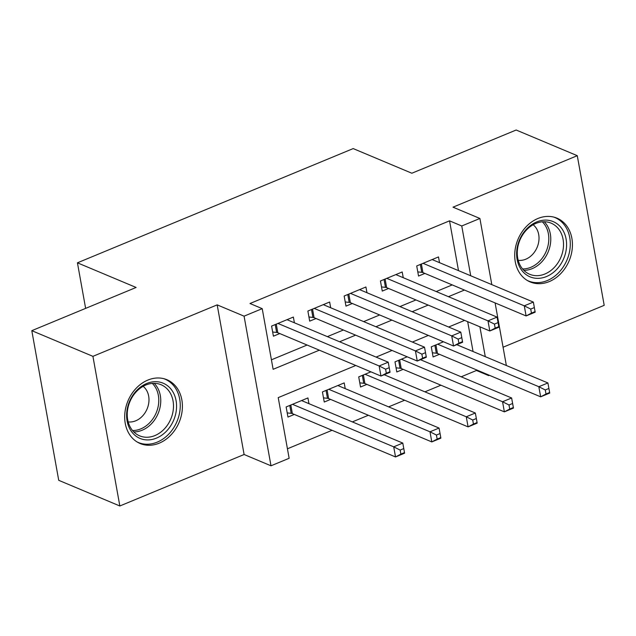 <?xml version="1.0" encoding="UTF-8"?>
<svg xmlns="http://www.w3.org/2000/svg" width="636" height="636" viewBox="0 0 636 636"><rect width="100%" height="100%" fill="white"/><g stroke="black" fill="none" stroke-linecap="round" stroke-linejoin="round"><path stroke-width="0.95" d="M159.223 443.173A34.59 27.73 112.8 0 0 182.119 411.102A34.59 27.73 112.8 0 0 166.942 379.732A34.59 27.73 112.8 0 0 147.87 380.082A34.59 27.73 112.8 0 0 124.974 412.144A34.59 27.73 112.8 0 0 140.151 443.523A34.59 27.73 112.8 0 0 159.223 443.173M549.25 281.589A34.59 27.73 112.8 0 0 572.146 249.527A34.59 27.73 112.8 0 0 556.969 218.156A34.59 27.73 112.8 0 0 537.897 218.506A34.59 27.73 112.8 0 0 515.001 250.568A34.59 27.73 112.8 0 0 530.178 281.939A34.59 27.73 112.8 0 0 549.25 281.589M355.794 365.485L278.226 397.619L289.142 458.286L271 465.798L244.073 316.164L262.215 308.651L273.13 369.309L319.328 350.174M244.105 454.502L217.178 304.867L92.92 356.343L31.8 330.672L58.727 480.315L119.838 505.986L244.105 454.502L271 465.798M503.068 347.224L604.2 305.328L577.273 155.685L453.015 207.169L479.902 218.466L491.811 284.626M489.426 375.312L488.687 375.614L488.567 374.946M461.195 376.806L476.459 370.478L488.687 375.614M287.432 448.793L332.079 430.294M352.352 421.899L368.363 415.268M388.636 406.865L404.639 400.235M424.912 391.84L440.923 385.209M92.92 356.343L119.838 505.986M31.8 330.672L136.112 287.464L77.433 262.819L353.179 148.586L411.85 173.231L516.162 130.014L577.273 155.685M294.396 322.778L293.363 317.054L271.596 326.069L273.408 336.182L279.76 333.55M330.672 307.752L329.647 302.02L307.872 311.036L309.692 321.148L316.044 318.517M366.956 292.719L365.923 286.987L344.156 296.01L345.976 306.123L352.328 303.491M403.24 277.694L402.206 271.962L380.439 280.977L382.26 291.089L388.604 288.458M443.475 341.778L431.272 346.835L433.092 356.947L439.444 354.316M407.199 356.804L394.988 361.86L396.808 371.973L403.16 369.341M370.915 371.837L358.712 376.894L360.533 387.006L366.877 384.375M345.229 388.636L344.195 382.904L322.428 391.927L324.249 402.031L330.593 399.408M476.459 370.478L476.34 369.81M473.049 351.517L467.683 321.673M308.945 403.669L307.919 397.937L286.144 406.953L287.965 417.065L294.317 414.433M458.5 270.634L449.541 220.843L249.988 303.515L262.215 308.651M271.421 359.817L307.109 345.038M327.381 336.635L343.392 330.005M363.665 321.609L379.668 314.979M399.941 306.576L415.952 299.946M436.224 291.542L452.236 284.912M439.516 262.66L438.49 256.928L416.723 265.951L418.536 276.056L424.888 273.424M77.433 262.819L85.629 308.373M217.178 304.867L244.073 316.164M449.541 220.843L461.76 225.979L479.902 218.466M464.638 320.393L448.626 327.023M428.354 335.426L412.343 342.057M392.07 350.452L376.067 357.09M485.276 356.653L479.902 326.809M495.102 302.919L506.359 365.509M470.72 275.762L461.76 225.979M339.6 341.771L355.611 335.14M375.884 326.745L391.895 320.107M412.168 311.712L428.179 305.081M448.452 296.678L464.455 290.048M535.083 311.608L534.351 307.57L530.726 309.072L531.45 313.119L535.083 311.608L535.17 312.181L526.099 315.941L524.279 305.829L423.067 263.32M530.726 309.072L524.279 305.829L533.35 302.076L432.138 259.56M531.45 313.119L526.099 315.941L422.932 272.606A4.436 1.67 -10.2 0 0 421.755 272.335L417.788 271.906M534.351 307.57L533.35 302.076M549.631 392.499L548.908 388.453L545.275 389.955L546.006 394.002L549.631 392.499L549.719 393.064L540.656 396.824L538.835 386.712L547.906 382.959L456.751 344.672M432.345 352.789L436.312 353.219A4.436 1.67 169.8 0 1 437.488 353.489L540.656 396.824L546.006 394.002M437.624 344.203L538.835 386.712L545.275 389.955M547.906 382.959L548.908 388.453M536.705 221.924A29.94 23.993 -67.2 0 1 566.104 239.08A29.94 23.993 -67.2 0 1 546.531 276.525A29.94 23.993 -67.2 0 1 517.124 259.369A29.94 23.993 -67.2 0 1 536.705 221.924M544.941 273.989A27.722 22.22 112.8 0 0 563.289 248.294A27.722 22.22 112.8 0 0 551.126 223.156A27.722 22.22 112.8 0 0 535.846 223.435A27.722 22.22 112.8 0 0 517.497 249.129A27.722 22.22 112.8 0 0 529.661 274.267A27.722 22.22 112.8 0 0 544.941 273.989M518.205 260.299A19.74 15.82 112.8 0 0 525.789 259.21A19.74 15.82 112.8 0 0 538.501 242.992A19.74 15.82 112.8 0 0 533.143 224.754M527.165 280.397A34.368 27.555 112.8 0 0 528.309 280.913A34.368 27.555 112.8 0 0 547.254 280.571A34.368 27.555 112.8 0 0 570.007 248.708A34.368 27.555 112.8 0 0 554.926 217.536A34.368 27.555 112.8 0 0 553.757 217.083M170.345 388.365A29.94 23.993 -67.2 0 1 168.087 429.372A29.94 23.993 -67.2 0 1 132.837 433.235A29.94 23.993 -67.2 0 1 135.094 392.237A29.94 23.993 -67.2 0 1 170.345 388.365M133.004 431.065A27.722 22.22 112.8 0 0 139.634 435.843A27.722 22.22 112.8 0 0 168.556 423.409A27.722 22.22 112.8 0 0 167.729 389.518A27.722 22.22 112.8 0 0 161.099 384.732A27.722 22.22 112.8 0 0 132.185 397.174A27.722 22.22 112.8 0 0 133.004 431.065M128.178 421.883A19.74 15.82 112.8 0 0 146.487 410.276A19.74 15.82 112.8 0 0 144.881 388A19.74 15.82 112.8 0 0 143.116 386.33M137.138 441.972A34.368 27.555 112.8 0 0 138.282 442.489A34.368 27.555 112.8 0 0 174.137 427.074A34.368 27.555 112.8 0 0 173.119 385.042A34.368 27.555 112.8 0 0 164.899 379.112A34.368 27.555 112.8 0 0 163.73 378.659M498.799 326.642L498.068 322.595L494.442 324.098L495.174 328.144L498.799 326.642L498.886 327.214L489.815 330.974L487.995 320.862L386.783 278.345M494.442 324.098L487.995 320.862L497.066 317.102L395.854 274.593M495.174 328.144L489.815 330.974L386.648 287.639A4.436 1.67 -10.2 0 0 385.472 287.361L381.513 286.931M498.068 322.595L497.066 317.102M462.515 341.675L461.792 337.629L458.159 339.131L458.89 343.178L462.515 341.675L462.603 342.248L453.532 346L451.719 335.887L350.508 293.379M458.159 339.131L451.719 335.887L460.79 332.135L359.579 289.619M458.89 343.178L453.532 346L350.372 302.664A4.436 1.67 -10.2 0 0 349.196 302.394L345.229 301.965M461.792 337.629L460.79 332.135M426.239 356.701L425.508 352.662L421.883 354.165L422.606 358.203L426.239 356.701L426.327 357.273L417.256 361.033L415.435 350.921L314.224 308.412M421.883 354.165L415.435 350.921L424.506 347.161L323.295 304.652M422.606 358.203L417.256 361.033L314.089 317.698A4.436 1.67 -10.2 0 0 312.912 317.42L308.945 316.998M425.508 352.662L424.506 347.161M389.955 371.734L389.224 367.688L385.599 369.19L386.322 373.237L389.955 371.734L390.043 372.306L380.972 376.059L379.151 365.954L277.94 323.438M385.599 369.19L379.151 365.954L388.222 362.194L287.011 319.685M386.322 373.237L380.972 376.059L277.805 332.731A4.436 1.67 -10.2 0 0 276.628 332.453L272.661 332.024M389.224 367.688L388.222 362.194M513.355 407.525L512.624 403.486L508.999 404.989L509.722 409.028L513.355 407.525L513.443 408.097L504.372 411.858L502.551 401.745L511.622 397.985L420.468 359.698M396.061 367.815L400.028 368.244A4.436 1.67 169.8 0 1 401.205 368.522L504.372 411.858L509.722 409.028M401.34 359.229L502.551 401.745L508.999 404.989M511.622 397.985L512.624 403.486M477.072 422.558L476.34 418.512L472.715 420.014L473.438 424.061L477.072 422.558L477.159 423.131L468.088 426.883L466.268 416.779L475.338 413.018L384.184 374.731M359.777 382.848L363.744 383.277A4.436 1.67 169.8 0 1 364.921 383.556L468.088 426.883L473.438 424.061M365.056 374.262L466.268 416.779L472.715 420.014M475.338 413.018L476.34 418.512M440.788 437.592L440.064 433.545L436.431 435.048L437.163 439.094L440.788 437.592L440.875 438.156L431.804 441.917L429.992 431.804L439.055 428.052L337.851 385.535M323.501 397.882L327.468 398.311A4.436 1.67 169.8 0 1 328.637 398.581L431.804 441.917L437.163 439.094M328.78 389.296L429.992 431.804L436.431 435.048M439.055 428.052L440.064 433.545M404.504 452.617L403.781 448.571L400.155 450.081L400.879 454.12L404.504 452.617L404.599 453.19L395.528 456.95L393.708 446.838L402.779 443.077L301.567 400.569M287.218 412.907L291.185 413.336A4.436 1.67 169.8 0 1 292.361 413.615L395.528 456.95L400.879 454.12M292.496 404.321L393.708 446.838L400.155 450.081M402.779 443.077L403.781 448.571M421.39 264.012L422.932 272.606M420.34 264.449L421.755 272.335M436.312 353.219L434.889 345.332M437.488 353.489L435.938 344.903M544.225 221.749A27.722 22.22 -67.2 0 1 549.75 247.189A27.722 22.22 -67.2 0 1 532.205 268.638A27.722 22.22 -67.2 0 1 523.826 270.324M522.553 268.933A26.807 21.489 112.8 0 0 530.845 267.303A26.807 21.489 112.8 0 0 547.842 246.45A26.807 21.489 112.8 0 0 542.341 221.821M154.198 383.325A27.722 22.22 -67.2 0 1 154.993 384.168A27.722 22.22 -67.2 0 1 157.839 414.187A27.722 22.22 -67.2 0 1 133.799 431.908M132.526 430.508A26.807 21.489 112.8 0 0 155.923 413.48A26.807 21.489 112.8 0 0 153.212 384.343A26.807 21.489 112.8 0 0 152.314 383.397M385.106 279.045L386.648 287.639M384.057 279.482L385.472 287.361M348.822 294.078L350.372 302.664M347.773 294.508L349.196 302.394M312.538 309.104L314.089 317.698M311.497 309.541L312.912 317.42M276.262 324.137L277.805 332.731M275.213 324.567L276.628 332.453M400.028 368.244L398.613 360.366M401.205 368.522L399.654 359.928M363.744 383.277L362.329 375.391M364.921 383.556L363.379 374.962M327.468 398.311L326.045 390.425M328.637 398.581L327.095 389.987M291.185 413.336L289.77 405.458M292.361 413.615L290.811 405.021M528.309 280.913L527.371 280.524M554.926 217.536L553.996 217.146M164.899 379.112L163.969 378.722M138.282 442.489L137.344 442.1"/></g></svg>
